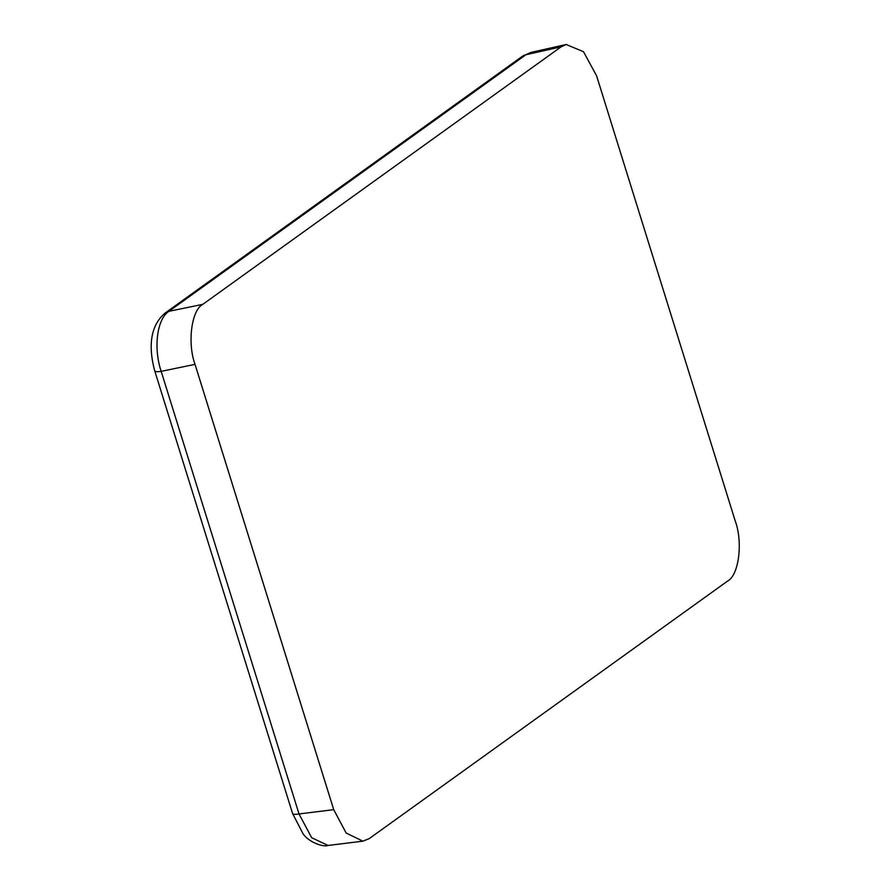 <?xml version="1.0" encoding="UTF-8"?>
<svg xmlns="http://www.w3.org/2000/svg" width="890" height="890" viewBox="0 0 890 890"><rect width="100%" height="100%" fill="white"/><g stroke="black" fill="none" stroke-linecap="round" stroke-linejoin="round"><path stroke-width="1.33" d="M328.087 845.456C322.492 847.402 308.074 841.651 302.889 833.507L292.599 813.527A13.617 2.804 -17.5 0 0 299.018 813.95L333.728 809.666L195.032 364.366C187.212 343.039 191.472 310.043 202.787 304.347L168.889 311.322C156.952 319.109 153.303 347.823 161.168 371.353L299.018 813.95L311.678 837.735L328.087 845.456L362.886 841.172L369.194 838.636L727.531 581.114C738.845 575.418 743.106 542.422 735.274 521.095L596.578 75.784L583.506 51.72L566.173 44.5L561.112 46.825L525.912 54.746A13.617 11.27 -125.5 0 0 522.352 56.304L530.918 52.443L525.912 54.746L168.889 311.322A13.617 11.336 -125.9 0 0 165.273 312.935L522.352 56.304M333.728 809.666L346.143 833.018L362.886 841.172M202.787 304.347L561.112 46.825M292.599 813.527L154.727 370.852A13.617 2.859 -17.1 0 0 161.168 371.353L195.032 364.366M530.918 52.443L566.173 44.5M154.727 370.852C149.142 350.059 148.552 326.975 165.273 312.935"/></g></svg>

